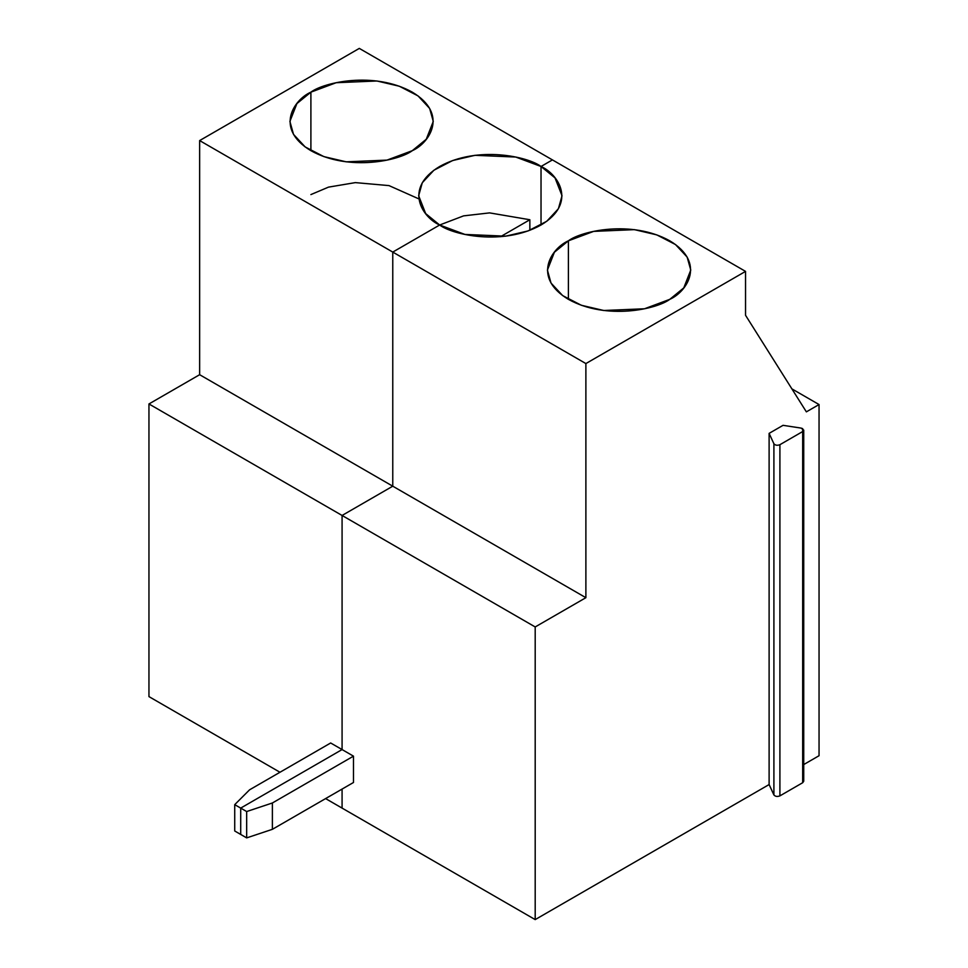 <?xml version="1.0" encoding="UTF-8"?>
<svg xmlns="http://www.w3.org/2000/svg" width="968" height="968" viewBox="0 0 968 968"><rect width="100%" height="100%" fill="white"/><g stroke="black" fill="none" stroke-linecap="round" stroke-linejoin="round"><path stroke-width="1.45" d="M342.079 808.099L325.599 798.588L342.079 808.099L342.079 789.077L342.079 808.099L342.079 789.077L342.079 808.099L535.195 919.6L769.112 784.552L769.112 433.374L783.051 425.327L801.068 428.086L803.73 430.094L802.678 431.546L779.905 444.699C777.304 445.667 775.308 445.353 773.904 443.767L769.112 433.374L769.112 784.552L535.195 919.6L535.195 626.949L535.195 919.6L342.079 808.099M279.982 772.258L148.951 696.609L148.951 403.959L199.638 374.701L199.638 140.578L359.309 48.4L199.638 140.578L392.766 252.079L439.654 225.012C422.786 217.631 402.821 188.542 439.654 166.484C477.853 145.224 528.238 156.743 541.027 166.484L552.425 159.901L359.309 48.4L552.425 159.901L541.027 166.484L541.027 225.012L541.027 166.484L515.75 157.046L475.01 155.316L452.613 160.555L433.894 170.235L422.278 182.758L418.648 195.742L425.654 213.577L439.654 225.012L392.766 252.079L199.638 140.578L199.638 374.701L148.951 403.959L148.951 696.609L279.982 772.258M310.897 92.154C323.687 82.413 374.071 70.894 412.283 92.154C449.104 114.212 429.139 143.288 412.283 150.681C399.494 160.41 349.109 171.941 310.897 150.681C274.077 128.623 294.042 99.535 310.897 92.154L296.91 103.576L289.904 121.411L293.522 134.395L305.15 146.93L323.869 156.61L346.254 161.838L386.994 160.107L412.283 150.681L426.271 139.247L433.277 121.411L429.647 108.428L418.031 95.905L399.312 86.225L376.927 80.985L336.186 82.716L310.897 92.154L310.897 150.681L310.897 92.154M342.079 515.46L148.951 403.959L342.079 515.46L392.766 486.19L199.638 374.701L392.766 486.19L392.766 252.079L392.766 486.19L342.079 515.46L342.079 749.571L342.079 515.46L392.766 486.19L392.766 252.079L439.654 225.012L463.575 215.876L489.602 212.887L529.859 219.748L489.602 212.887L463.575 215.876L439.654 225.012L464.93 234.438L505.671 236.168L528.056 230.941L546.775 221.261L558.403 208.725L562.021 195.742L555.015 177.906L541.027 166.484L552.425 159.901L541.027 166.484L541.027 225.012L541.027 166.484C557.883 173.865 577.848 202.953 541.027 225.012C502.815 246.271 452.443 234.74 439.654 225.012L392.766 252.079L585.882 363.569L585.882 597.692L535.195 626.949L342.079 515.46L342.079 749.571L240.705 808.099L240.705 834.44L234.728 830.992L240.705 834.44L240.705 808.099L234.728 804.65L234.728 830.992L234.728 804.65L240.705 808.099L342.079 749.571L330.669 742.988L342.079 749.571L240.705 808.099L246.671 811.547L272.383 802.98L353.477 756.153L342.079 749.571L342.079 515.46L535.195 626.949L585.882 597.692L392.766 486.19L342.079 515.46M500.48 236.712L529.859 219.748L529.859 230.275L529.859 219.748L500.48 236.712M418.648 198.791L388.991 185.602L355.365 182.613L328.503 187.126L310.897 194.58M330.669 742.988L249.575 789.815L234.728 804.65L249.575 789.815L330.669 742.988M803.73 764.563L819.049 755.718L819.049 404.551L806.368 411.86L745.541 315.29L745.541 271.391L585.882 363.569L745.541 271.391L552.425 159.901L745.541 271.391L745.541 315.29L806.368 411.86L819.049 404.551L819.049 755.718L803.73 764.563M246.671 837.889L246.671 811.547L240.705 808.099L240.705 834.44L246.671 837.889L272.383 829.322L272.383 802.98L246.671 811.547L246.671 837.889L240.705 834.44L240.705 808.099L342.079 749.571L353.477 756.153L272.383 802.98L272.383 829.322L353.477 782.495L353.477 756.153L353.477 782.495L272.383 829.322L246.671 837.889M568.398 299.342L568.398 240.814L554.398 252.237L547.404 270.072L551.022 283.055L562.638 295.591L581.357 305.271L603.754 310.498L644.494 308.78L669.771 299.342L683.771 287.907L690.765 270.072L687.147 257.089L675.519 244.565L656.8 234.885L634.415 229.646L593.674 231.376L568.398 240.814L568.398 299.342M568.398 240.814C581.187 231.074 631.56 219.554 669.771 240.814C706.592 262.873 686.639 291.961 669.771 299.342C656.982 309.07 606.597 320.602 568.398 299.342C531.565 277.284 551.53 248.195 568.398 240.814M791.885 388.87L819.049 404.551L791.885 388.87M802.678 779.797L802.678 782.725L779.905 795.877C777.304 796.845 775.308 796.531 773.904 794.946L769.112 784.552L773.904 794.946L773.904 443.767L773.904 794.946C775.308 796.531 777.304 796.845 779.905 795.877L779.905 444.699L779.905 795.877L802.678 782.725L802.678 431.546L802.678 782.725L803.73 781.261L803.73 430.094M585.882 597.692L585.882 363.569L392.766 252.079L392.766 486.19L585.882 597.692M783.051 425.327L769.112 433.374L773.904 443.767C775.308 445.353 777.304 445.667 779.905 444.699L802.678 431.546L802.678 428.63L801.068 428.086L783.051 425.327"/></g></svg>
